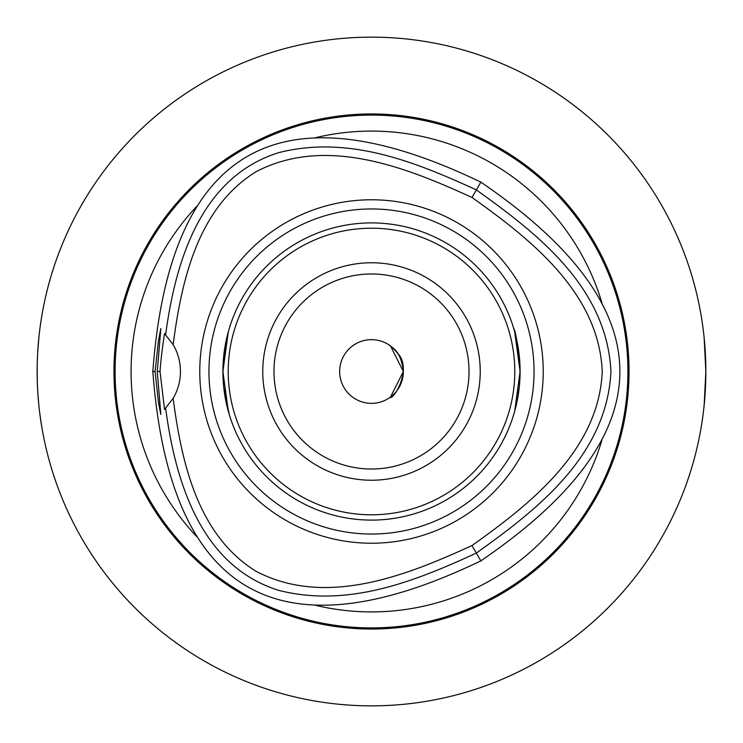 <?xml version="1.0" encoding="UTF-8"?>
<svg xmlns="http://www.w3.org/2000/svg" width="743" height="743" viewBox="0 0 743 743"><rect width="100%" height="100%" fill="white"/><g stroke="black" fill="none" stroke-linecap="round" stroke-linejoin="round"><path stroke-width="1.11" d="M704.141 405.279L705.85 371.5L704.141 337.721M702.924 327.375L702.423 323.734M702.423 419.266L702.924 415.625M37.187 366.475L37.308 381.818M37.652 389.722L37.986 395.1M38.562 402.223L39.008 406.653M41.478 425.135L39.89 414.204M38.757 404.276L37.809 392.508M37.206 377.472L37.215 365.119M37.717 352.061L38.85 337.87M40.577 323.744L41.562 317.372M41.97 314.948L42.128 314.048M41.729 316.379L40.559 323.883M37.289 361.897L37.224 364.637M371.5 705.85A334.35 334.35 0 0 0 705.85 371.5A334.35 334.35 0 0 0 371.5 37.15A334.35 334.35 0 0 0 37.15 371.5A334.35 334.35 0 0 0 371.5 705.85M470.635 52.186L473.347 53.041M690.814 272.365L689.959 269.653M53.041 269.653L52.186 272.365L53.041 269.653M272.365 52.186L269.653 53.041M269.653 689.959L272.365 690.814L269.653 689.959M52.186 470.635L53.041 473.347M690.814 470.635L689.959 473.347M470.635 690.814L473.347 689.959M339.653 371.5A31.847 31.847 0 0 1 371.5 339.653A31.847 31.847 0 0 1 403.347 371.5A31.847 31.847 0 0 1 371.5 403.347A31.847 31.847 0 0 1 339.653 371.5M390.502 397.05L403.347 371.5L390.502 345.95M403.347 371.5C402.074 359.779 398.434 351.773 392.415 347.492L397.449 353.046C412.467 368.231 394.347 399.455 389.75 397.598M208.959 371.5A162.541 162.541 0 0 1 371.5 208.959A162.541 162.541 0 0 1 534.041 371.5A162.541 162.541 0 0 1 371.5 534.041A162.541 162.541 0 0 1 208.959 371.5M543.226 371.5A171.726 171.726 0 0 1 371.5 543.226A171.726 171.726 0 0 1 199.774 371.5A171.726 171.726 0 0 1 371.5 199.774A171.726 171.726 0 0 1 543.226 371.5M520.1 371.5A148.6 148.6 0 0 0 371.5 222.9A148.6 148.6 0 0 0 222.9 371.5A148.6 148.6 0 0 0 371.5 520.1A148.6 148.6 0 0 0 520.1 371.5M371.5 262.762A108.738 108.738 0 0 0 277.334 425.869A108.738 108.738 0 0 0 465.666 425.869A108.738 108.738 0 0 0 371.5 262.762M371.5 273.972A97.528 97.528 0 0 1 455.961 420.259A97.528 97.528 0 0 1 287.039 420.259A97.528 97.528 0 0 1 371.5 273.972M371.5 514.797A143.297 143.297 0 0 1 247.4 299.856A143.297 143.297 0 0 1 495.6 299.856A143.297 143.297 0 0 1 371.5 514.797M228.296 411.195L222.9 371.5L228.296 331.805L223.049 364.767L223.049 378.233M519.951 378.233L519.951 364.767C517.36 342.235 515.298 330.152 513.747 328.508M229.253 414.492L223.773 387.567M519.181 387.985L514.704 411.195L520.1 371.5L514.704 331.805M155.101 371.5L158.389 341.102L160.832 328.508L157.275 371.5L160.832 414.492L158.38 401.889L155.101 371.5L152.575 371.5M157.275 371.5L160.033 371.5C160.618 362.166 162.113 349.526 164.509 333.588M164.509 333.57L173.147 344.641A53.069 53.069 0 0 1 173.147 398.359L164.509 409.412L160.033 371.5M480.972 181.914L480.842 182.146C278.82 84.711 169.488 147.829 152.844 371.5C169.478 595.18 278.811 658.298 480.823 560.863C666.22 434.627 666.22 308.382 480.842 182.146L476.356 189.911C416.702 162.568 349.266 134.799 279.034 152.575C198.687 177.28 174.846 266.05 165.633 334.721M173.147 344.641C181.441 281.272 197.499 207.752 256.149 171.689C325.805 135.291 406.384 167.398 471.991 197.471C530.846 239.255 598.923 292.983 602.229 371.5C598.923 450.026 530.827 503.754 471.981 545.538C406.365 575.611 325.787 607.709 256.14 571.321C197.489 535.248 181.441 461.737 173.147 398.359M165.624 408.288C174.846 476.95 198.678 565.72 279.024 590.434C349.256 608.211 416.684 580.432 476.347 553.098C535.768 510.515 606.743 456.731 610.941 371.5C606.743 286.278 535.777 232.494 476.356 189.911L471.991 197.471M471.981 545.538L480.962 561.095M600.056 300.014L604.598 308.735M196.886 536.752A240.416 240.416 0 0 1 196.914 206.22M601.914 440.116A240.416 240.416 0 0 1 315.71 605.35M315.673 137.659A240.416 240.416 0 0 1 601.914 302.884M371.5 113.948A257.552 257.552 0 0 1 594.539 500.271A257.552 257.552 0 0 1 148.461 500.271A257.552 257.552 0 0 1 371.5 113.948M115.091 371.5A256.409 256.409 0 0 1 371.5 115.091A256.409 256.409 0 0 1 627.909 371.5A256.409 256.409 0 0 1 371.5 627.909A256.409 256.409 0 0 1 115.091 371.5"/></g></svg>
